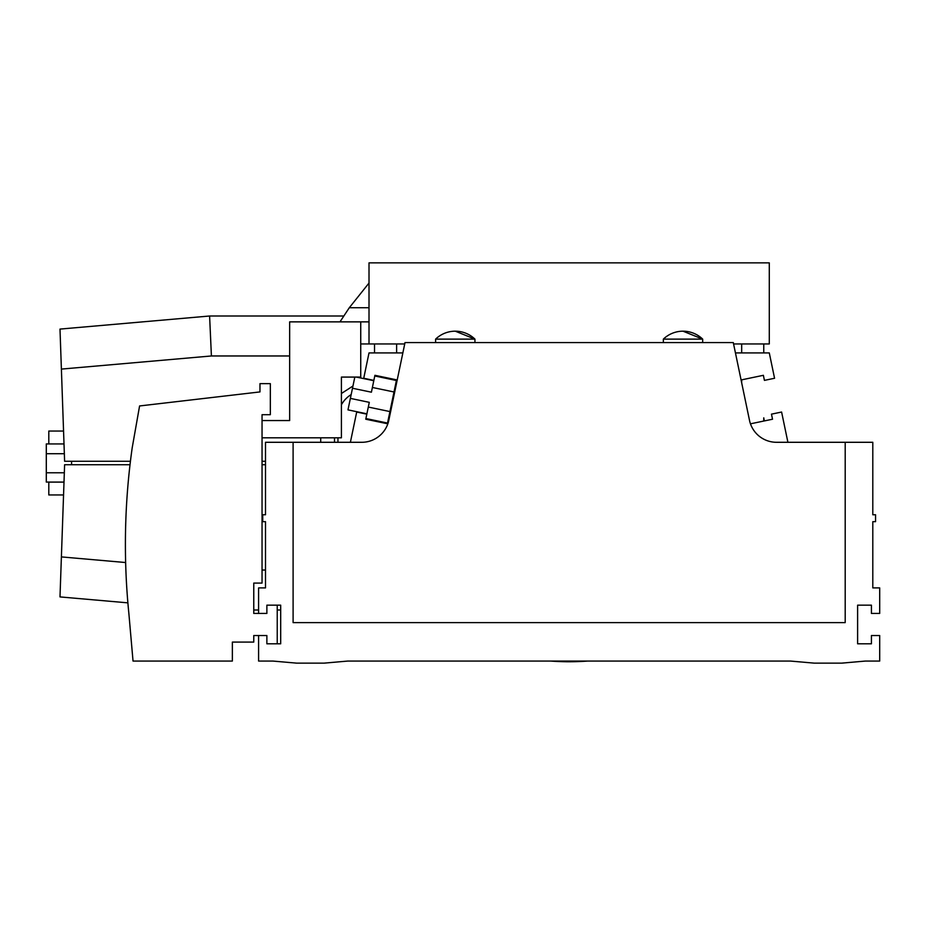 <?xml version="1.0" encoding="UTF-8"?>
<svg xmlns="http://www.w3.org/2000/svg" width="926" height="926" viewBox="0 0 926 926"><rect width="100%" height="100%" fill="white"/><g stroke="black" fill="none" stroke-linecap="round" stroke-linejoin="round"><path stroke-width="1.39" d="M763.765 421.052L763.765 417.834A248.446 248.446 0 0 1 764.309 420.936M763.765 352.922L763.765 343.951L763.765 352.922M374.532 421.052L374.532 420.346M374.532 352.922L374.532 343.951M741.68 382.82L741.68 379.834M741.68 352.922L741.68 343.951M396.617 382.82L396.617 379.834M396.617 352.922L396.617 343.951M845.195 442.292L776.52 442.292A27.606 27.606 0 0 1 749.493 420.323L733.288 342.574L405.009 342.574L388.804 420.323A27.606 27.606 0 0 1 361.777 442.292L293.102 442.292L293.102 622.619L845.195 622.619L845.195 442.292L872.801 442.292L872.801 514.763L875.556 514.763L875.556 521.662L872.801 521.662L872.801 587.906L879.7 587.906L879.7 613.44L871.424 613.44L871.424 605.164L857.615 605.164L857.615 643.813L871.424 643.813L871.424 635.525L879.7 635.525L879.7 661.06L865.416 661.06L841.746 663.132L814.139 663.132L790.468 661.06L347.829 661.06L324.158 663.132L296.551 663.132L272.881 661.06L258.597 661.06L258.597 635.525L266.873 635.525L266.873 643.813L266.873 635.525L253.77 635.525L253.77 642.088L232.368 642.088L232.368 661.06L133.031 661.06L128.864 613.44A690.113 690.113 0 0 1 132.198 447.814L139.583 405.958L259.974 391.918L259.974 383.642L270.334 383.642L270.334 414.698L262.046 414.698L262.046 420.554L289.653 420.554L289.653 321.866L360.735 321.866L360.735 377.079L341.405 377.079L341.405 437.813L262.046 437.813L262.046 528.561M455.279 339.124L474.945 339.124L455.279 331.184A28.336 28.336 0 0 0 435.614 339.124L455.279 339.124M683.018 339.124L702.684 339.124L683.018 331.184A28.336 28.336 0 0 0 663.352 339.124L683.018 339.124M750.465 423.819L772.527 419.223L771.474 414.154L781.602 412.035L787.91 442.292M735.441 352.922L769.286 352.922L774.564 378.259L764.425 380.378L763.371 375.308L741.078 379.961M397.219 379.961L374.926 375.308L373.861 380.378L363.733 378.259L369.011 352.922L402.856 352.922M350.387 442.292L356.695 412.035L366.823 414.154L365.77 419.223L387.832 423.819M293.102 442.292L265.496 442.292L265.496 514.763L262.741 514.763L262.741 521.662L265.496 521.662L265.496 587.906L258.597 587.906L258.597 613.44L266.873 613.44L266.873 605.164L280.682 605.164L280.682 643.813L266.873 643.813L277.233 643.813L277.233 605.164L266.873 605.164L266.873 613.44L253.77 613.44L253.77 583.079L262.046 583.079L262.046 414.698M354.82 377.079L347.979 409.871L366.893 413.818M350.375 398.388L369.289 402.335L366.823 414.154M374.787 375.979L396.397 380.493L389.927 411.572L387.531 423.055L365.909 418.54M373.861 380.378L371.407 392.196L352.482 388.249M356.383 377.079L373.791 380.713M265.496 464.725L262.046 464.725M130.022 464.725L64.612 464.725L61.394 556.908L125.647 562.533M127.881 602.849L59.993 596.911L61.394 556.908M280.682 609.991L277.233 609.991M258.597 609.991L253.77 609.991M209.6 316.009L211.406 355.966L61.394 369.092L59.993 329.089L209.6 316.009L343.685 316.009M61.394 369.092L64.612 461.275L130.439 461.275M265.496 461.275L262.046 461.275M71.58 464.725L71.58 461.275M48.8 482.064L48.8 494.947L63.558 494.947M48.8 443.936L48.8 431.053L63.558 431.053M64.01 482.064L46.3 482.064L46.3 443.936L64.01 443.936M46.3 472.769L64.334 472.769M46.3 453.717L64.345 453.717M320.709 442.292L320.709 437.813M339.969 321.866L349.31 307.721L369.011 283.043M334.506 442.292L334.506 437.813M352.945 386.026L341.405 393.504M351.162 394.592A27.606 27.606 0 0 0 341.405 404.778M337.955 437.813L337.955 442.292M568.587 661.754L572.256 661.731M569.143 661.754L566.388 661.743M550.646 661.06A248.446 248.446 0 0 0 587.651 661.06M404.72 343.951L369.011 343.951L369.011 262.868L769.286 262.868L769.286 343.951L733.577 343.951M369.011 321.866L360.735 321.866M369.011 343.951L360.735 343.951M389.927 411.572L368.305 407.058M394.001 391.976L372.391 387.473M262.046 570.034L265.496 570.034M289.653 355.966L211.406 355.966M48.8 482.122L64.01 482.122M349.31 307.721L369.011 307.721M455.279 331.184A28.336 28.336 0 0 1 474.945 339.124L474.945 342.574M435.614 339.124L435.614 342.574M683.018 331.184A28.336 28.336 0 0 1 702.684 339.124L702.684 342.574M663.352 339.124L663.352 342.574"/></g></svg>

